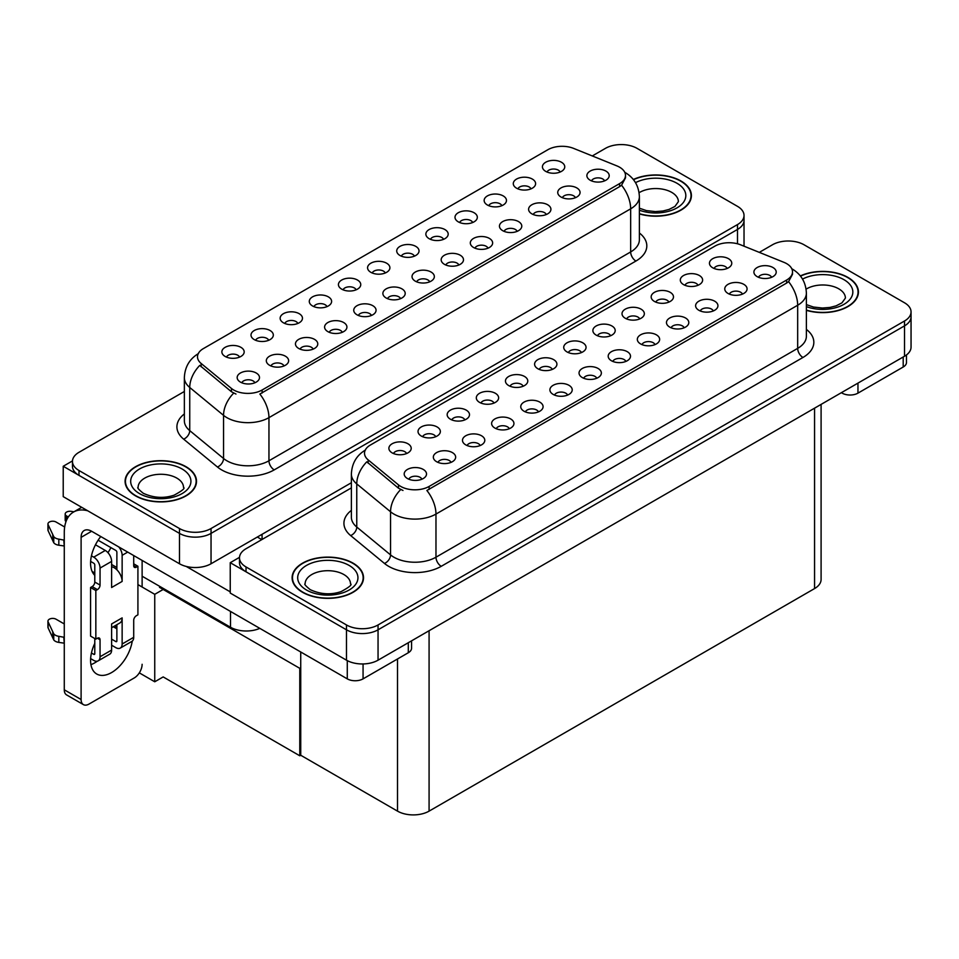 <?xml version="1.0" encoding="UTF-8"?>
<svg xmlns="http://www.w3.org/2000/svg" width="959" height="959" viewBox="0 0 959 959"><rect width="100%" height="100%" fill="white"/><g stroke="black" fill="none" stroke-linecap="round" stroke-linejoin="round"><path stroke-width="1.44" d="M414.408 256.161A6.701 3.86 0 0 0 412.61 254.279A6.701 3.86 0 0 0 406.017 253.296A6.701 3.86 0 0 0 401.353 256.161M415.774 246.379A11.16 6.437 0 0 0 401.473 245.66A11.16 6.437 0 0 0 397.781 253.667A11.16 6.437 0 0 0 399.987 255.49A11.16 6.437 0 0 0 417.98 253.667A11.16 6.437 0 0 0 415.774 246.379M385.266 272.991A6.701 3.86 0 0 0 383.468 271.109A6.701 3.86 0 0 0 376.875 270.126A6.701 3.86 0 0 0 372.212 272.991M386.633 263.21A11.16 6.437 0 0 0 372.332 262.49A11.16 6.437 0 0 0 368.628 270.498A11.16 6.437 0 0 0 370.845 272.32A11.16 6.437 0 0 0 388.839 270.498A11.16 6.437 0 0 0 386.633 263.21M356.125 289.81A6.701 3.86 0 0 0 354.327 287.928A6.701 3.86 0 0 0 347.733 286.957A6.701 3.86 0 0 0 343.07 289.81M357.491 280.04A11.16 6.437 0 0 0 343.19 279.321A11.16 6.437 0 0 0 339.486 287.328A11.16 6.437 0 0 0 341.704 289.15A11.16 6.437 0 0 0 359.697 287.328A11.16 6.437 0 0 0 357.491 280.04M546.294 214.528A6.701 3.86 0 0 0 544.496 212.646A6.701 3.86 0 0 0 537.891 211.663A6.701 3.86 0 0 0 533.228 214.528M547.649 204.746A11.16 6.437 0 0 0 533.348 204.027A11.16 6.437 0 0 0 529.656 212.035A11.16 6.437 0 0 0 531.873 213.857A11.16 6.437 0 0 0 549.867 212.035A11.16 6.437 0 0 0 547.649 204.746M458.858 264.996A6.701 3.86 0 0 0 457.071 263.114A6.701 3.86 0 0 0 450.466 262.143A6.701 3.86 0 0 0 445.803 264.996M460.224 255.226A11.16 6.437 0 0 0 445.923 254.507A11.16 6.437 0 0 0 442.231 262.514A11.16 6.437 0 0 0 444.437 264.336A11.16 6.437 0 0 0 462.442 262.514A11.16 6.437 0 0 0 460.224 255.226M560.128 172.033A6.701 3.86 0 0 0 558.33 170.151A6.701 3.86 0 0 0 551.737 169.18A6.701 3.86 0 0 0 547.062 172.033M561.483 162.263A11.16 6.437 0 0 0 547.181 161.544A11.16 6.437 0 0 0 543.489 169.551A11.16 6.437 0 0 0 545.707 171.373A11.16 6.437 0 0 0 563.7 169.551A11.16 6.437 0 0 0 561.483 162.263M487.999 248.177A6.701 3.86 0 0 0 486.213 246.295A6.701 3.86 0 0 0 479.608 245.312A6.701 3.86 0 0 0 474.945 248.177M489.366 238.395A11.16 6.437 0 0 0 475.065 237.676A11.16 6.437 0 0 0 471.372 245.684A11.16 6.437 0 0 0 473.578 247.506A11.16 6.437 0 0 0 491.583 245.684A11.16 6.437 0 0 0 489.366 238.395M575.436 197.698A6.701 3.86 0 0 0 573.638 195.816A6.701 3.86 0 0 0 567.045 194.833A6.701 3.86 0 0 0 562.37 197.698M576.791 187.916A11.16 6.437 0 0 0 562.489 187.197A11.16 6.437 0 0 0 558.797 195.204A11.16 6.437 0 0 0 561.015 197.027A11.16 6.437 0 0 0 579.008 195.204A11.16 6.437 0 0 0 576.791 187.916M268.7 340.289A6.701 3.86 0 0 0 266.902 338.407A6.701 3.86 0 0 0 260.309 337.424A6.701 3.86 0 0 0 255.633 340.289M270.054 330.507A11.16 6.437 0 0 0 255.765 329.788A11.16 6.437 0 0 0 252.061 337.796A11.16 6.437 0 0 0 254.279 339.618A11.16 6.437 0 0 0 272.272 337.796A11.16 6.437 0 0 0 270.054 330.507M342.291 332.305A6.701 3.86 0 0 0 340.493 330.423A6.701 3.86 0 0 0 333.9 329.44A6.701 3.86 0 0 0 329.225 332.305M343.658 322.524A11.16 6.437 0 0 0 329.357 321.804A11.16 6.437 0 0 0 325.652 329.812A11.16 6.437 0 0 0 327.87 331.634A11.16 6.437 0 0 0 345.863 329.812A11.16 6.437 0 0 0 343.658 322.524M501.845 205.694A6.701 3.86 0 0 0 500.047 203.799A6.701 3.86 0 0 0 493.441 202.828A6.701 3.86 0 0 0 488.778 205.694M503.199 195.912A11.16 6.437 0 0 0 488.898 195.192A11.16 6.437 0 0 0 485.206 203.2A11.16 6.437 0 0 0 487.424 205.022A11.16 6.437 0 0 0 505.417 203.2A11.16 6.437 0 0 0 503.199 195.912M284.008 365.954A6.701 3.86 0 0 0 282.21 364.072A6.701 3.86 0 0 0 275.617 363.089A6.701 3.86 0 0 0 270.941 365.954M285.362 356.173A11.16 6.437 0 0 0 271.073 355.453A11.16 6.437 0 0 0 267.369 363.461A11.16 6.437 0 0 0 269.587 365.283A11.16 6.437 0 0 0 287.58 363.461A11.16 6.437 0 0 0 285.362 356.173M517.153 231.347A6.701 3.86 0 0 0 515.355 229.465A6.701 3.86 0 0 0 508.749 228.494A6.701 3.86 0 0 0 504.086 231.347M518.507 221.577A11.16 6.437 0 0 0 504.206 220.858A11.16 6.437 0 0 0 500.514 228.865A11.16 6.437 0 0 0 502.72 230.687A11.16 6.437 0 0 0 520.725 228.865A11.16 6.437 0 0 0 518.507 221.577M371.433 315.475A6.701 3.86 0 0 0 369.635 313.593A6.701 3.86 0 0 0 363.041 312.61A6.701 3.86 0 0 0 358.378 315.475M372.799 305.693A11.16 6.437 0 0 0 358.498 304.974A11.16 6.437 0 0 0 354.794 312.982A11.16 6.437 0 0 0 357.012 314.804A11.16 6.437 0 0 0 375.005 312.982A11.16 6.437 0 0 0 372.799 305.693M530.986 188.863A6.701 3.86 0 0 0 529.188 186.981A6.701 3.86 0 0 0 522.595 185.998A6.701 3.86 0 0 0 517.92 188.863M532.341 179.081A11.16 6.437 0 0 0 518.04 178.362A11.16 6.437 0 0 0 514.348 186.37A11.16 6.437 0 0 0 516.565 188.192A11.16 6.437 0 0 0 534.559 186.37A11.16 6.437 0 0 0 532.341 179.081M429.716 281.826A6.701 3.86 0 0 0 427.918 279.944A6.701 3.86 0 0 0 421.325 278.961A6.701 3.86 0 0 0 416.662 281.826M431.082 272.044A11.16 6.437 0 0 0 416.781 271.325A11.16 6.437 0 0 0 413.089 279.333A11.16 6.437 0 0 0 415.295 281.155A11.16 6.437 0 0 0 433.288 279.333A11.16 6.437 0 0 0 431.082 272.044M443.549 239.342A6.701 3.86 0 0 0 441.763 237.46A6.701 3.86 0 0 0 435.158 236.477A6.701 3.86 0 0 0 430.495 239.342M444.916 229.561A11.16 6.437 0 0 0 430.615 228.841A11.16 6.437 0 0 0 426.923 236.849A11.16 6.437 0 0 0 429.129 238.671A11.16 6.437 0 0 0 447.134 236.849A11.16 6.437 0 0 0 444.916 229.561M400.574 298.657A6.701 3.86 0 0 0 398.776 296.775A6.701 3.86 0 0 0 392.183 295.792A6.701 3.86 0 0 0 387.52 298.657M401.941 288.875A11.16 6.437 0 0 0 387.64 288.156A11.16 6.437 0 0 0 383.936 296.163A11.16 6.437 0 0 0 386.153 297.985A11.16 6.437 0 0 0 404.147 296.163A11.16 6.437 0 0 0 401.941 288.875M313.149 349.124A6.701 3.86 0 0 0 311.351 347.242A6.701 3.86 0 0 0 304.758 346.271A6.701 3.86 0 0 0 300.083 349.124M314.504 339.354A11.16 6.437 0 0 0 300.215 338.635A11.16 6.437 0 0 0 296.511 346.643A11.16 6.437 0 0 0 298.728 348.465A11.16 6.437 0 0 0 316.722 346.643A11.16 6.437 0 0 0 314.504 339.354M472.703 222.512A6.701 3.86 0 0 0 470.905 220.63A6.701 3.86 0 0 0 464.3 219.647A6.701 3.86 0 0 0 459.637 222.512M474.058 212.73A11.16 6.437 0 0 0 459.757 212.011A11.16 6.437 0 0 0 456.064 220.019A11.16 6.437 0 0 0 458.27 221.841A11.16 6.437 0 0 0 476.275 220.019A11.16 6.437 0 0 0 474.058 212.73M254.866 382.773A6.701 3.86 0 0 0 253.068 380.891A6.701 3.86 0 0 0 246.475 379.92A6.701 3.86 0 0 0 241.8 382.773M256.221 373.003A11.16 6.437 0 0 0 241.92 372.284A11.16 6.437 0 0 0 238.228 380.291A11.16 6.437 0 0 0 240.445 382.114A11.16 6.437 0 0 0 258.439 380.291A11.16 6.437 0 0 0 256.221 373.003M326.983 306.64A6.701 3.86 0 0 0 325.185 304.758A6.701 3.86 0 0 0 318.592 303.775A6.701 3.86 0 0 0 313.917 306.64M328.35 296.858A11.16 6.437 0 0 0 314.049 296.139A11.16 6.437 0 0 0 310.344 304.147A11.16 6.437 0 0 0 312.562 305.969A11.16 6.437 0 0 0 330.555 304.147A11.16 6.437 0 0 0 328.35 296.858M297.841 323.471A6.701 3.86 0 0 0 296.043 321.577A6.701 3.86 0 0 0 289.45 320.606A6.701 3.86 0 0 0 284.775 323.471M299.196 313.689A11.16 6.437 0 0 0 284.907 312.97A11.16 6.437 0 0 0 281.203 320.977A11.16 6.437 0 0 0 283.42 322.799A11.16 6.437 0 0 0 301.414 320.977A11.16 6.437 0 0 0 299.196 313.689M604.578 180.879A6.701 3.86 0 0 0 602.779 178.997A6.701 3.86 0 0 0 596.186 178.014A6.701 3.86 0 0 0 591.511 180.879M605.932 171.098A11.16 6.437 0 0 0 591.631 170.378A11.16 6.437 0 0 0 587.939 178.386A11.16 6.437 0 0 0 590.157 180.208A11.16 6.437 0 0 0 608.15 178.386A11.16 6.437 0 0 0 605.932 171.098M239.558 357.12A6.701 3.86 0 0 0 237.76 355.238A6.701 3.86 0 0 0 231.167 354.255A6.701 3.86 0 0 0 226.492 357.12M240.913 347.338A11.16 6.437 0 0 0 226.612 346.619A11.16 6.437 0 0 0 222.92 354.626A11.16 6.437 0 0 0 225.137 356.448A11.16 6.437 0 0 0 243.13 354.626A11.16 6.437 0 0 0 240.913 347.338M619.61 167.214A20.091 11.592 0 0 0 616.925 165.907L573.614 148.393A20.091 11.592 0 0 0 547.889 149.7L203.38 348.596A20.091 11.592 0 0 0 197.494 356.796A20.091 11.592 0 0 0 201.126 363.449L231.455 388.455A20.091 11.592 0 0 0 262.119 390.001L619.61 183.613A20.091 11.592 0 0 0 625.496 175.413A20.091 11.592 0 0 0 619.61 167.214M259.817 628.361A22.321 12.887 180 0 1 230.496 627.234L142.124 576.215M622.091 144.581L620.401 144.581M72.476 460.919L63.222 466.266L179.477 533.384A22.321 12.887 0 0 0 211.04 533.384L737.495 229.441A22.321 12.887 0 0 0 744.028 220.33A22.321 12.887 0 0 1 737.495 229.441L211.04 533.384A22.321 12.887 0 0 1 179.477 533.384L78.998 475.376A22.321 12.887 0 0 1 72.464 466.266L72.464 461.411A22.321 12.887 0 0 0 78.998 470.521L179.477 528.529A22.321 12.887 0 0 0 211.04 528.529L737.495 224.574A22.321 12.887 0 0 0 744.028 215.463A22.321 12.887 0 0 0 737.495 206.353L637.028 148.345A22.321 12.887 0 0 0 605.465 148.345L592.29 155.945M63.222 466.266L63.222 496.642L179.477 563.76A22.321 12.887 0 0 0 211.04 563.76L351.378 482.737M164.121 588.91L154.747 594.316L137.916 584.594M300.73 667.776L299.783 668.327L299.783 755.788L163.174 676.922L154.747 681.777L139.319 672.87M154.747 681.777L154.747 594.316M299.783 755.788L300.73 755.248L300.73 651.988M160.429 586.776L159.482 587.328L299.783 668.327M581.43 352.588A6.701 3.86 0 0 0 579.632 350.706A6.701 3.86 0 0 0 573.038 349.723A6.701 3.86 0 0 0 568.363 352.588M582.784 342.807A11.16 6.437 0 0 0 568.483 342.087A11.16 6.437 0 0 0 564.791 350.095A11.16 6.437 0 0 0 567.009 351.917A11.16 6.437 0 0 0 585.002 350.095A11.16 6.437 0 0 0 582.784 342.807M552.288 369.419A6.701 3.86 0 0 0 550.49 367.537A6.701 3.86 0 0 0 543.897 366.554A6.701 3.86 0 0 0 539.222 369.419M553.643 359.637A11.16 6.437 0 0 0 539.342 358.918A11.16 6.437 0 0 0 535.649 366.925A11.16 6.437 0 0 0 537.867 368.747A11.16 6.437 0 0 0 555.86 366.925A11.16 6.437 0 0 0 553.643 359.637M523.146 386.237A6.701 3.86 0 0 0 521.348 384.355A6.701 3.86 0 0 0 514.755 383.372A6.701 3.86 0 0 0 510.08 386.237M524.501 376.455A11.16 6.437 0 0 0 510.2 375.748A11.16 6.437 0 0 0 506.508 383.756A11.16 6.437 0 0 0 508.726 385.578A11.16 6.437 0 0 0 526.719 383.756A11.16 6.437 0 0 0 524.501 376.455M713.304 310.956A6.701 3.86 0 0 0 711.506 309.074A6.701 3.86 0 0 0 704.913 308.091A6.701 3.86 0 0 0 700.25 310.956M714.671 301.174A11.16 6.437 0 0 0 700.37 300.455A11.16 6.437 0 0 0 696.666 308.462A11.16 6.437 0 0 0 698.883 310.284A11.16 6.437 0 0 0 716.876 308.462A11.16 6.437 0 0 0 714.671 301.174M625.879 361.423A6.701 3.86 0 0 0 624.081 359.541A6.701 3.86 0 0 0 617.488 358.57A6.701 3.86 0 0 0 612.813 361.423M627.234 351.653A11.16 6.437 0 0 0 612.945 350.934A11.16 6.437 0 0 0 609.241 358.942A11.16 6.437 0 0 0 611.458 360.764A11.16 6.437 0 0 0 629.452 358.942A11.16 6.437 0 0 0 627.234 351.653M727.138 268.46A6.701 3.86 0 0 0 725.34 266.578A6.701 3.86 0 0 0 718.747 265.607A6.701 3.86 0 0 0 714.083 268.46M728.504 258.69A11.16 6.437 0 0 0 714.203 257.971A11.16 6.437 0 0 0 710.511 265.979A11.16 6.437 0 0 0 712.717 267.801A11.16 6.437 0 0 0 730.71 265.979A11.16 6.437 0 0 0 728.504 258.69M655.021 344.605A6.701 3.86 0 0 0 653.223 342.723A6.701 3.86 0 0 0 646.63 341.74A6.701 3.86 0 0 0 641.955 344.605M656.376 334.823A11.16 6.437 0 0 0 642.086 334.104A11.16 6.437 0 0 0 638.382 342.111A11.16 6.437 0 0 0 640.6 343.933A11.16 6.437 0 0 0 658.593 342.111A11.16 6.437 0 0 0 656.376 334.823M742.446 294.125A6.701 3.86 0 0 0 740.648 292.243A6.701 3.86 0 0 0 734.055 291.26A6.701 3.86 0 0 0 729.391 294.125M743.812 284.344A11.16 6.437 0 0 0 729.511 283.624A11.16 6.437 0 0 0 725.819 291.632A11.16 6.437 0 0 0 728.025 293.454A11.16 6.437 0 0 0 746.018 291.632A11.16 6.437 0 0 0 743.812 284.344M435.722 436.717A6.701 3.86 0 0 0 433.924 434.835A6.701 3.86 0 0 0 427.318 433.852A6.701 3.86 0 0 0 422.655 436.717M437.076 426.935A11.16 6.437 0 0 0 422.775 426.216A11.16 6.437 0 0 0 419.083 434.223A11.16 6.437 0 0 0 421.301 436.045A11.16 6.437 0 0 0 439.294 434.223A11.16 6.437 0 0 0 437.076 426.935M509.313 428.733A6.701 3.86 0 0 0 507.515 426.851A6.701 3.86 0 0 0 500.922 425.868A6.701 3.86 0 0 0 496.247 428.733M510.668 418.951A11.16 6.437 0 0 0 496.366 418.232A11.16 6.437 0 0 0 492.674 426.24A11.16 6.437 0 0 0 494.892 428.062A11.16 6.437 0 0 0 512.885 426.24A11.16 6.437 0 0 0 510.668 418.951M668.855 302.109A6.701 3.86 0 0 0 667.056 300.227A6.701 3.86 0 0 0 660.463 299.256A6.701 3.86 0 0 0 655.788 302.109M670.221 292.339A11.16 6.437 0 0 0 655.92 291.62A11.16 6.437 0 0 0 652.216 299.628A11.16 6.437 0 0 0 654.434 301.45A11.16 6.437 0 0 0 672.427 299.628A11.16 6.437 0 0 0 670.221 292.339M451.03 462.382A6.701 3.86 0 0 0 449.232 460.5A6.701 3.86 0 0 0 442.626 459.517A6.701 3.86 0 0 0 437.963 462.382M452.384 452.6A11.16 6.437 0 0 0 438.083 451.881A11.16 6.437 0 0 0 434.391 459.888A11.16 6.437 0 0 0 436.597 461.711A11.16 6.437 0 0 0 454.602 459.888A11.16 6.437 0 0 0 452.384 452.6M684.163 327.774A6.701 3.86 0 0 0 682.364 325.892A6.701 3.86 0 0 0 675.771 324.909A6.701 3.86 0 0 0 671.096 327.774M685.529 317.992A11.16 6.437 0 0 0 671.228 317.285A11.16 6.437 0 0 0 667.524 325.293A11.16 6.437 0 0 0 669.742 327.115A11.16 6.437 0 0 0 687.735 325.293A11.16 6.437 0 0 0 685.529 317.992M538.455 411.902A6.701 3.86 0 0 0 536.656 410.02A6.701 3.86 0 0 0 530.063 409.037A6.701 3.86 0 0 0 525.388 411.902M539.809 402.121A11.16 6.437 0 0 0 525.508 401.401A11.16 6.437 0 0 0 521.816 409.409A11.16 6.437 0 0 0 524.034 411.231A11.16 6.437 0 0 0 542.027 409.409A11.16 6.437 0 0 0 539.809 402.121M697.996 285.291A6.701 3.86 0 0 0 696.198 283.408A6.701 3.86 0 0 0 689.605 282.425A6.701 3.86 0 0 0 684.942 285.291M699.363 275.509A11.16 6.437 0 0 0 685.062 274.789A11.16 6.437 0 0 0 681.358 282.797A11.16 6.437 0 0 0 683.575 284.619A11.16 6.437 0 0 0 701.568 282.797A11.16 6.437 0 0 0 699.363 275.509M596.738 378.254A6.701 3.86 0 0 0 594.94 376.372A6.701 3.86 0 0 0 588.346 375.389A6.701 3.86 0 0 0 583.671 378.254M598.092 368.472A11.16 6.437 0 0 0 583.791 367.753A11.16 6.437 0 0 0 580.099 375.76A11.16 6.437 0 0 0 582.317 377.582A11.16 6.437 0 0 0 600.31 375.76A11.16 6.437 0 0 0 598.092 368.472M610.571 335.77A6.701 3.86 0 0 0 608.773 333.888A6.701 3.86 0 0 0 602.18 332.905A6.701 3.86 0 0 0 597.505 335.77M611.926 325.988A11.16 6.437 0 0 0 597.637 325.269A11.16 6.437 0 0 0 593.933 333.276A11.16 6.437 0 0 0 596.15 335.099A11.16 6.437 0 0 0 614.144 333.276A11.16 6.437 0 0 0 611.926 325.988M567.596 395.084A6.701 3.86 0 0 0 565.798 393.19A6.701 3.86 0 0 0 559.205 392.219A6.701 3.86 0 0 0 554.53 395.084M568.951 385.302A11.16 6.437 0 0 0 554.65 384.583A11.16 6.437 0 0 0 550.957 392.591A11.16 6.437 0 0 0 553.175 394.413A11.16 6.437 0 0 0 571.168 392.591A11.16 6.437 0 0 0 568.951 385.302M480.171 445.551A6.701 3.86 0 0 0 478.373 443.669A6.701 3.86 0 0 0 471.768 442.686A6.701 3.86 0 0 0 467.105 445.551M481.526 435.77A11.16 6.437 0 0 0 467.225 435.062A11.16 6.437 0 0 0 463.533 443.058A11.16 6.437 0 0 0 465.75 444.88A11.16 6.437 0 0 0 483.744 443.058A11.16 6.437 0 0 0 481.526 435.77M639.713 318.939A6.701 3.86 0 0 0 637.915 317.057A6.701 3.86 0 0 0 631.322 316.074A6.701 3.86 0 0 0 626.647 318.939M641.068 309.158A11.16 6.437 0 0 0 626.778 308.438A11.16 6.437 0 0 0 623.074 316.446A11.16 6.437 0 0 0 625.292 318.268A11.16 6.437 0 0 0 643.285 316.446A11.16 6.437 0 0 0 641.068 309.158M421.876 479.2A6.701 3.86 0 0 0 420.09 477.318A6.701 3.86 0 0 0 413.485 476.347A6.701 3.86 0 0 0 408.822 479.2M423.243 469.43A11.16 6.437 0 0 0 408.942 468.711A11.16 6.437 0 0 0 405.249 476.719A11.16 6.437 0 0 0 407.455 478.541A11.16 6.437 0 0 0 425.46 476.719A11.16 6.437 0 0 0 423.243 469.43M494.005 403.068A6.701 3.86 0 0 0 492.207 401.186A6.701 3.86 0 0 0 485.614 400.203A6.701 3.86 0 0 0 480.938 403.068M495.359 393.286A11.16 6.437 0 0 0 481.058 392.567A11.16 6.437 0 0 0 477.366 400.574A11.16 6.437 0 0 0 479.584 402.396A11.16 6.437 0 0 0 497.577 400.574A11.16 6.437 0 0 0 495.359 393.286M464.863 419.886A6.701 3.86 0 0 0 463.065 418.004A6.701 3.86 0 0 0 456.472 417.033A6.701 3.86 0 0 0 451.797 419.886M466.218 410.116A11.16 6.437 0 0 0 451.917 409.397A11.16 6.437 0 0 0 448.225 417.405A11.16 6.437 0 0 0 450.442 419.227A11.16 6.437 0 0 0 468.436 417.405A11.16 6.437 0 0 0 466.218 410.116M771.587 277.307A6.701 3.86 0 0 0 769.789 275.413A6.701 3.86 0 0 0 763.196 274.442A6.701 3.86 0 0 0 758.533 277.307M772.954 267.525A11.16 6.437 0 0 0 758.653 266.806A11.16 6.437 0 0 0 754.961 274.813A11.16 6.437 0 0 0 757.166 276.636A11.16 6.437 0 0 0 775.16 274.813A11.16 6.437 0 0 0 772.954 267.525M406.58 453.547A6.701 3.86 0 0 0 404.782 451.653A6.701 3.86 0 0 0 398.177 450.682A6.701 3.86 0 0 0 393.514 453.547M407.935 443.765A11.16 6.437 0 0 0 393.634 443.046A11.16 6.437 0 0 0 389.941 451.054A11.16 6.437 0 0 0 392.147 452.876A11.16 6.437 0 0 0 410.152 451.054A11.16 6.437 0 0 0 407.935 443.765M786.632 263.629A20.091 11.592 0 0 0 783.947 262.334L740.636 244.821A20.091 11.592 0 0 0 714.911 246.127L370.402 445.024A20.091 11.592 0 0 0 364.516 453.223A20.091 11.592 0 0 0 368.148 459.876L398.476 484.882A20.091 11.592 0 0 0 429.129 486.429L786.632 280.04A20.091 11.592 0 0 0 792.506 271.841A20.091 11.592 0 0 0 786.632 263.629M789.101 241.009L787.411 241.009M239.498 557.347L230.244 562.693L346.487 629.811A22.321 12.887 0 0 0 378.05 629.811L904.517 325.868A22.321 12.887 0 0 0 911.05 316.758A22.321 12.887 0 0 1 904.517 325.868L378.05 629.811A22.321 12.887 0 0 1 346.487 629.811L246.019 571.804A22.321 12.887 0 0 1 239.486 562.693L239.486 557.838A22.321 12.887 0 0 0 246.019 566.949L346.487 624.956A22.321 12.887 0 0 0 378.05 624.956L904.517 321.001A22.321 12.887 0 0 0 911.05 311.891A22.321 12.887 0 0 0 904.517 302.78L804.038 244.773A22.321 12.887 0 0 0 772.474 244.773L759.312 252.373M230.244 562.693L230.244 593.07L346.487 660.188A22.321 12.887 0 0 0 378.05 660.188L904.517 356.233A22.321 12.887 0 0 0 911.05 347.122L911.05 311.891M821.096 404.398L821.096 579.464A22.321 12.887 180 0 1 814.563 588.574L429.081 811.134A22.321 12.887 180 0 1 397.517 811.134L300.73 755.248M639.377 213.917A35.711 20.618 0 0 0 691.403 195.576A35.711 20.618 0 0 0 680.95 180.999A35.711 20.618 0 0 0 633.324 179.501M186.046 466.721A35.711 20.618 0 0 0 147.135 462.25A35.711 20.618 0 0 0 125.09 481.298A35.711 20.618 0 0 0 135.555 495.875A35.711 20.618 0 0 0 174.466 500.346A35.711 20.618 0 0 0 196.511 481.298A35.711 20.618 0 0 0 186.046 466.721M625.496 175.413L625.496 177.871L621.564 185.219L619.61 186.633L259.853 394.053A26.037 15.032 60 0 1 268.952 417.644A29.753 17.178 180 0 1 226.875 417.644A29.753 17.178 180 0 1 223.543 415.355L189.738 387.484A29.753 17.178 180 0 1 184.356 377.63L184.356 420.761A29.753 17.178 0 0 0 189.738 430.615L223.543 458.474A29.753 17.178 0 0 0 226.875 460.776A29.753 17.178 0 0 0 268.952 460.776L630.662 251.941A29.753 17.178 0 0 0 639.377 239.798L639.377 196.667A29.753 17.178 180 0 1 630.662 208.822A26.037 15.032 -120 0 0 621.564 185.219M235.974 394.053L231.455 391.763L199.784 365.391A26.037 17.418 129.5 0 0 189.738 387.484L189.738 430.615A7.444 4.975 -50.5 0 1 183.648 439.15A37.197 21.47 180 0 1 184.356 413.94M184.356 391.476L78.998 452.3A22.321 12.887 0 0 0 72.464 461.411M806.387 310.332A35.711 20.618 0 0 0 858.425 292.004A35.711 20.618 0 0 0 847.96 277.427A35.711 20.618 0 0 0 800.345 275.928M353.068 563.149A35.711 20.618 0 0 0 314.156 558.677A35.711 20.618 0 0 0 292.111 577.726A35.711 20.618 0 0 0 302.565 592.302A35.711 20.618 0 0 0 341.488 596.774A35.711 20.618 0 0 0 363.521 577.726A35.711 20.618 0 0 0 353.068 563.149M792.506 271.841L792.506 274.298L788.574 281.646L786.632 283.061L426.875 490.481A26.037 15.032 60 0 1 435.973 514.072A29.753 17.178 180 0 1 393.885 514.072A29.753 17.178 180 0 1 390.553 511.77L356.76 483.911A29.753 17.178 180 0 1 351.378 474.058L351.378 517.189A29.753 17.178 0 0 0 356.76 527.042L390.553 554.901A29.753 17.178 0 0 0 393.885 557.203A29.753 17.178 0 0 0 435.973 557.203L797.672 348.369A29.753 17.178 0 0 0 806.387 336.225L806.387 293.094A29.753 17.178 180 0 1 797.672 305.238A26.037 15.032 -120 0 0 788.574 281.646M402.984 490.481L398.476 488.191L366.794 461.818A26.037 17.418 129.5 0 0 356.76 483.911L356.76 527.042A7.444 4.975 -50.5 0 1 350.658 535.578A37.197 21.47 180 0 1 351.378 510.368M351.378 487.891L246.019 548.728A22.321 12.887 0 0 0 239.486 557.838M857.957 383.109L857.957 393.142L903.198 367.021L903.198 357M906.471 354.95L906.471 362.466A11.16 6.437 180 0 1 903.198 367.021M857.957 393.142A11.16 6.437 180 0 1 842.182 393.142L842.182 392.231M841.391 392.687L842.182 393.142M97.338 661.171A29.753 17.178 -60 0 1 94.785 662.825A29.753 17.178 -60 0 1 90.925 664.647M132.246 641.139A29.753 17.178 -60 0 1 111.616 672.547A29.753 17.178 -60 0 1 96.739 674.021A29.753 17.178 -60 0 1 94.785 643.393M94.785 572.979L92.112 571.432M116.878 567.512L111.616 564.479M363.065 663.952L363.065 678.864L408.306 652.743L408.306 642.722M261.795 539.617L257.324 537.028M230.244 591.847L186.19 566.421M110.92 547.625A29.753 17.178 -60 0 1 107.959 552.672M115.799 625.316A29.753 17.178 -60 0 1 115.775 628.169M81.107 699.519A11.16 6.437 120 0 0 83.421 704.625L66.579 694.903A11.16 6.437 -60 0 1 64.277 689.797L81.107 699.519L81.107 537.34A14.876 8.595 60 0 1 84.188 530.519A14.876 8.595 60 0 1 91.632 531.262L347.278 678.864L347.278 660.619M87.749 510.799A44.641 25.773 -120 0 0 73.519 512.046A44.641 25.773 -120 0 0 64.277 532.473L64.277 689.797M83.421 704.625A11.16 6.437 120 0 0 88.995 704.074L134.236 677.953A11.16 6.437 120 0 0 142.124 664.287M94.785 575.364A29.753 17.178 -60 0 1 100.755 536.525M142.124 587.028L142.124 560.416M411.567 640.84L411.567 648.188A11.16 6.437 180 0 1 408.306 652.743M363.065 678.864A11.16 6.437 180 0 1 347.278 678.864M127.715 552.096L122.141 555.321L122.141 581.43A11.16 6.437 -120 0 0 116.878 569.802A11.16 6.437 -120 0 0 114.241 567.764A11.16 6.437 -120 0 0 111.616 566.769M90.625 658.605L93.73 660.403A8.931 5.155 -120 0 0 98.19 660.847A8.931 5.155 -120 0 0 100.048 656.759L111.616 650.07L111.616 623.949L122.141 617.884L122.141 644.004L133.709 637.315L133.709 620.305A3.716 2.146 -60 0 1 136.346 615.75L137.916 614.839L137.916 566.254L133.709 563.82M111.616 650.07A8.931 5.155 60 0 1 109.77 654.158L98.19 660.847M64.277 623.949L56.054 619.214A4.747 2.745 180 0 0 50.887 618.615A4.747 2.745 180 0 0 47.95 621.156L47.95 627.222A4.747 2.745 0 0 0 48.118 627.941L53.752 639.917A7.444 4.292 0 0 0 58.823 642.398L58.823 636.32L64.277 637.315M111.616 627.725L119.827 622.99A11.16 6.437 -120 0 0 122.141 617.884M116.878 624.693L116.878 640.96A1.486 0.863 60 0 1 116.566 641.643A1.486 0.863 60 0 1 115.823 641.571L116.878 640.96M111.616 639.138L115.823 641.571M133.709 637.315A8.931 5.155 60 0 1 131.863 641.403L120.283 648.08A8.931 5.155 -120 0 1 115.823 647.649L111.616 645.215M120.283 648.08A8.931 5.155 -120 0 0 122.141 644.004M105.298 550.454A8.931 5.155 60 0 1 111.616 561.387L100.048 568.076A8.931 5.155 -120 0 0 93.73 557.143L105.298 550.454L95.48 544.784M64.661 526.994L56.054 522.02A4.747 2.745 180 0 0 50.887 521.432A4.747 2.745 180 0 0 47.95 523.962L47.95 530.039A4.747 2.745 0 0 0 48.118 530.747L53.752 542.722A7.444 4.292 0 0 0 58.823 545.215L58.823 539.138L64.277 540.133M122.141 581.43L111.616 587.507L111.616 561.387M122.141 555.321A8.931 5.155 -120 0 0 118.784 546.942M68.317 516.961L66.579 515.954A4.747 2.745 180 0 1 65.188 514.012A4.747 2.745 180 0 1 71.17 511.363L73.951 511.794M116.878 569.802L116.878 552.276A1.486 0.863 60 0 0 115.823 550.454L98.106 540.229M94.785 638.526L94.785 653.714A1.486 0.863 60 0 1 94.473 654.398A1.486 0.863 60 0 1 93.73 654.326L94.785 653.714M90.625 561.423L93.73 563.209A1.486 0.863 60 0 1 94.785 565.031L94.785 582.041A3.716 2.146 -60 0 1 92.148 586.596L90.578 587.507L90.578 636.105L95.84 639.138L97.41 638.226A3.716 2.146 -60 0 1 99.268 638.047A3.716 2.146 -60 0 1 100.048 639.749L100.048 656.759M100.048 568.076L100.048 585.074A3.716 2.146 -60 0 1 97.41 589.629L95.84 590.54L90.578 587.507M91.441 555.812L93.73 557.143M64.277 546.21L63.774 539.845M63.774 545.911L58.823 545.215M58.823 539.138A7.444 4.292 0 0 1 53.752 536.656L48.118 524.669A4.747 2.745 180 0 1 47.95 523.962M53.752 536.656L53.752 542.722M52.757 534.666L52.757 540.744M116.878 628.816L113.306 626.754M137.916 566.254L136.346 567.165A3.716 2.146 -60 0 1 134.476 567.344A3.716 2.146 -60 0 1 133.709 565.642L133.709 555.561M95.84 590.54L95.84 639.138M64.277 643.393L63.774 637.028M91.441 653.007L93.73 654.326M63.774 643.105L58.823 642.398M65.188 514.012L65.188 520.09A4.747 2.745 0 0 0 65.991 521.612M58.823 636.32A7.444 4.292 0 0 1 53.752 633.839L48.118 621.864A4.747 2.745 180 0 1 47.95 621.156M53.752 633.839L53.752 639.917M52.757 631.861L52.757 637.927M633.491 179.705A35.339 20.403 180 0 1 680.686 181.155A35.339 20.403 180 0 1 691.031 195.576A35.339 20.403 180 0 1 639.377 213.665M352.804 563.305A35.339 20.403 180 0 1 363.149 577.726A35.339 20.403 180 0 1 341.344 596.582A35.339 20.403 180 0 1 302.828 592.159A35.339 20.403 180 0 1 292.483 577.726A35.339 20.403 180 0 1 314.3 558.881A35.339 20.403 180 0 1 352.804 563.305M185.782 466.877A35.339 20.403 180 0 1 196.139 481.298A35.339 20.403 180 0 1 174.322 500.154A35.339 20.403 180 0 1 135.818 495.731A35.339 20.403 180 0 1 125.461 481.298A35.339 20.403 180 0 1 147.278 462.454A35.339 20.403 180 0 1 185.782 466.877M800.501 276.132A35.339 20.403 180 0 1 847.696 277.571A35.339 20.403 180 0 1 858.053 292.004A35.339 20.403 180 0 1 806.387 310.093M230.496 627.234L230.496 611.434M737.495 243.79L737.495 224.574M211.04 563.76L211.04 528.529M179.477 563.76L179.477 528.529M262.059 539.461L262.059 534.295M201.126 363.449L201.126 366.758M231.455 388.455L231.455 391.763M262.119 390.001L262.119 393.034M619.61 183.613L619.61 186.633M904.517 356.233L904.517 321.001M378.05 660.188L378.05 624.956M346.487 660.188L346.487 624.956M814.563 588.574L814.563 408.174M429.081 811.134L429.081 630.722M397.517 811.134L397.517 658.965M368.148 459.876L368.148 463.185M398.476 484.882L398.476 488.191M429.129 486.429L429.129 489.462M786.632 280.04L786.632 283.061M274.214 469.886A7.444 4.292 60 0 1 268.952 460.776L268.952 417.644L630.662 208.822L630.662 251.941A7.444 4.292 60 0 0 635.913 261.052L274.214 469.886A37.197 21.47 180 0 1 221.613 469.886A37.197 21.47 180 0 1 217.441 467.009L183.648 439.15M233.684 393.142A26.037 17.418 129.5 0 0 223.543 415.355L223.543 458.474A7.444 4.975 -50.5 0 1 217.441 467.009M639.377 232.989A37.197 21.47 180 0 1 635.913 261.052M78.998 470.521L78.998 475.376M441.236 566.313A7.444 4.292 60 0 1 435.973 557.203L435.973 514.072L797.672 305.238L797.672 348.369A7.444 4.292 60 0 0 802.935 357.479L441.236 566.313A37.197 21.47 180 0 1 388.623 566.313A37.197 21.47 180 0 1 384.463 563.436L350.658 535.578M400.694 489.569A26.037 17.418 129.5 0 0 390.553 511.77L390.553 554.901A7.444 4.975 -50.5 0 1 384.463 563.436M806.387 329.405A37.197 21.47 180 0 1 802.935 357.479M246.019 566.949L246.019 571.804M91.632 531.262L81.107 537.34M66.579 520.126L66.579 515.954M100.048 585.074L94.785 582.041M48.118 524.669L48.118 530.747M136.346 567.165L133.709 565.642M97.41 589.629L92.148 586.596M100.048 639.749L97.41 638.226M48.118 621.864L48.118 627.941M639.377 208.187L646.426 210.608L655.393 211.603L662.969 211.004L669.046 209.434L674.932 206.449L678.385 201.654A22.692 13.102 0 0 0 671.744 192.387A22.692 13.102 0 0 0 639.09 192.723M635.517 182.666A30.125 17.394 180 0 1 677.006 183.277A30.125 17.394 180 0 1 679.14 206.497A30.125 17.394 180 0 1 639.377 210.201M350.503 583.803A22.692 13.102 0 0 0 343.861 574.537A22.692 13.102 0 0 0 319.131 571.696A22.692 13.102 0 0 0 305.13 583.803C303.955 583.983 305.657 585.937 310.237 589.665C320.558 594.412 330.867 595.059 341.164 591.583C349.28 587.184 352.397 584.582 350.503 583.803M349.124 565.426A30.125 17.394 180 0 1 349.124 590.025A30.125 17.394 180 0 1 306.508 590.025A30.125 17.394 180 0 1 306.508 565.426A30.125 17.394 180 0 1 349.124 565.426M183.493 487.376A22.692 13.102 0 0 0 176.84 478.109A22.692 13.102 0 0 0 152.121 475.268A22.692 13.102 0 0 0 138.108 487.376C136.945 487.556 138.635 489.51 143.215 493.238C153.536 497.985 163.857 498.632 174.154 495.168C182.27 490.756 185.375 488.155 183.493 487.376M182.102 468.999A30.125 17.394 180 0 1 182.102 493.597A30.125 17.394 180 0 1 139.499 493.597A30.125 17.394 180 0 1 139.499 468.999A30.125 17.394 180 0 1 182.102 468.999M806.387 304.602L813.436 307.036L822.414 308.031L829.991 307.431L836.068 305.861L841.942 302.864L845.406 298.081A22.692 13.102 0 0 0 838.753 288.815A22.692 13.102 0 0 0 806.099 289.15M802.527 279.093A30.125 17.394 180 0 1 844.016 279.704A30.125 17.394 180 0 1 846.162 302.924A30.125 17.394 180 0 1 806.387 306.628M744.028 246.199L744.028 215.463M639.377 196.667C638.874 185.962 634.163 177.942 625.268 172.596L624.765 172.32M198.465 353.559C189.57 358.906 184.859 366.925 184.356 377.63M806.387 293.094C805.884 282.39 801.185 274.37 792.278 269.023L791.786 268.748M365.487 449.987C356.58 455.333 351.881 463.353 351.378 474.058M73.519 512.046L81.707 507.311M691.031 195.576L691.031 198.549M363.149 577.726L363.149 580.698M292.483 577.726L292.483 580.698M196.139 481.298L196.139 484.271M125.461 481.298L125.461 484.271M858.053 292.004L858.053 294.964"/></g></svg>
